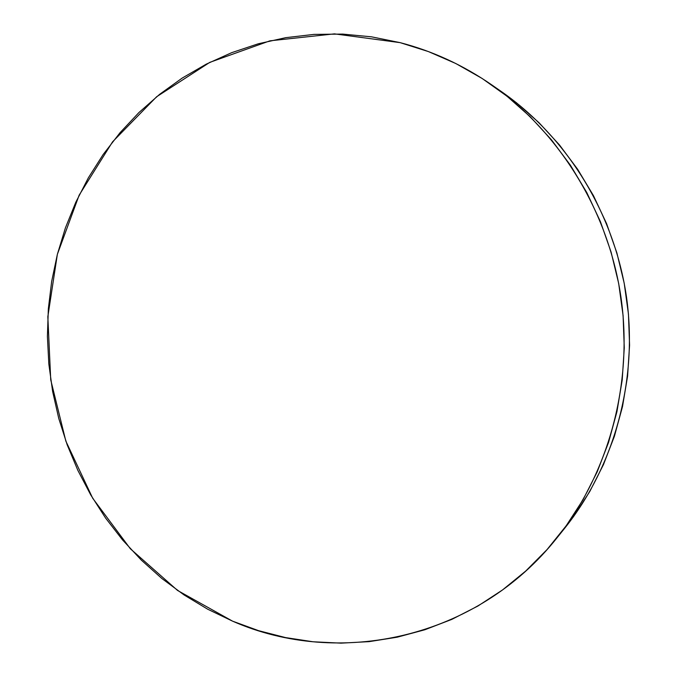 <?xml version="1.0" encoding="UTF-8"?>
<svg xmlns="http://www.w3.org/2000/svg" width="677" height="677" viewBox="0 0 677 677"><rect width="100%" height="100%" fill="white"/><g stroke="black" fill="none" stroke-linecap="round" stroke-linejoin="round"><path stroke-width="1.02" d="M400.158 42.651C432.595 51.046 463.144 65.136 491.815 84.921C559.388 132.066 608.293 210.919 620.978 297.262C633.274 383.664 608.716 473.147 557.264 537.504C476.76 639.325 338.525 667.81 232.6 621.173L177.56 590.454L130.365 548.776L92.698 498.247L65.855 441.133L50.724 379.805L47.83 316.701L57.367 254.315L79.15 195.171L112.585 141.815L156.641 96.743L209.794 62.36L269.954 40.823L334.463 33.867L400.158 42.651L371.495 36.829L342.68 34.087L314.018 34.392L285.787 37.658L258.25 43.793L231.661 52.671L206.24 64.154L182.198 78.075L159.713 94.264L138.963 112.517L120.074 132.658L103.175 154.474L88.382 177.763L75.773 202.305L65.415 227.895L57.367 254.315L51.672 281.361L48.346 308.814L47.398 336.461L48.837 364.099L52.637 391.509L58.772 418.496L67.192 444.848L77.855 470.363L90.693 494.845L105.612 518.091L122.529 539.907L141.324 560.116L161.879 578.513L184.051 594.939L207.687 609.207L232.6 621.173L258.614 630.676L285.508 637.582L313.07 641.771L341.047 643.15L369.185 641.635L397.23 637.184L424.877 629.754L451.847 619.37L477.844 606.067L502.571 589.912L525.733 571.033L547.041 549.58L566.217 525.741L583.015 499.744L597.199 471.861L608.564 442.394L616.942 411.667L622.205 380.034L624.27 347.868L623.094 315.567L618.685 283.494L611.086 252.064L600.414 221.633L586.79 192.573L570.415 165.222L551.501 139.877L530.294 116.825L507.081 96.286L482.142 78.473L455.799 63.52L428.363 51.562L400.158 42.651M557.501 537.216L564.897 527.984C614.581 465.818 638.25 379.653 626.42 296.484C614.208 213.365 567.089 137.431 501.835 91.886L491.815 84.921M561.064 532.664L573.546 516.619L589.76 491.536L603.452 464.642L614.42 436.242L622.501 406.632L627.587 376.167L629.576 345.202L628.451 314.094L624.202 283.223L616.891 252.961L606.6 223.664L593.475 195.687L577.684 169.335L559.447 144.912L538.985 122.681L516.576 102.862L501.555 91.691"/></g></svg>
